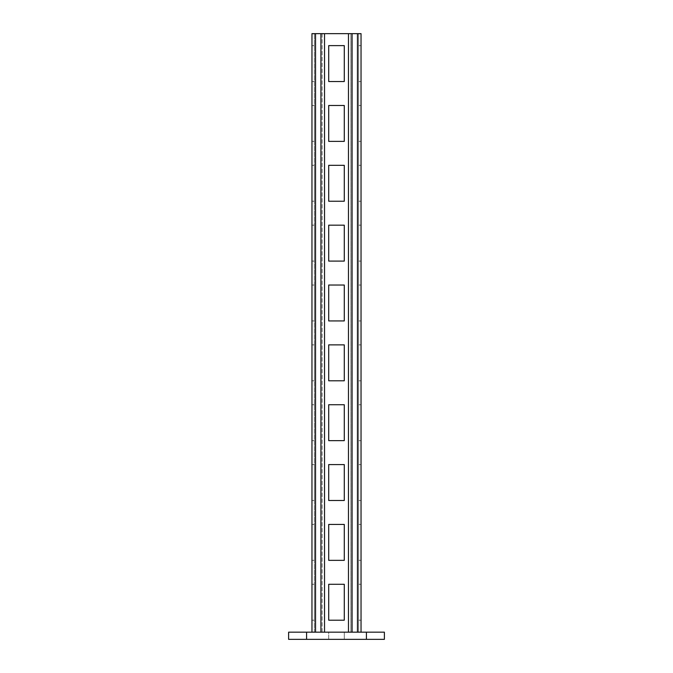 <?xml version="1.0" encoding="UTF-8"?>
<svg xmlns="http://www.w3.org/2000/svg" width="673" height="673" viewBox="0 0 673 673"><rect width="100%" height="100%" fill="white"/><g stroke="black" fill="none" stroke-linecap="round" stroke-linejoin="round"><path stroke-width="0.5" stroke-dasharray="3.37 2.52" d="M328.718 632.166L344.282 632.166L328.718 632.166L328.718 639.35L344.282 639.35L344.282 632.166L328.718 632.166L344.282 632.166L344.282 639.35L328.718 639.35L344.282 639.35L328.718 639.35L328.718 632.166M306.577 632.166L288.616 632.166L288.616 639.35L306.577 639.35L306.577 632.166L366.423 632.166L366.423 639.35L384.384 639.35L384.384 632.166L366.423 632.166M366.423 639.35L306.577 639.35M344.282 632.166L344.282 639.35L344.282 632.166M320.937 33.65L324.529 33.65L322.131 33.65L322.131 632.166L315.553 632.166L315.553 33.65L311.961 33.65L311.961 632.166L315.553 632.166L311.961 632.166L315.553 632.166L315.553 33.65L324.529 33.65L324.529 632.166L320.937 632.166L320.937 33.65L315.553 33.65L357.447 33.65L348.471 33.65L348.471 632.166L350.869 632.166L350.869 33.65L361.039 33.65L358.642 33.65L361.039 33.65L361.039 632.166L348.471 632.166L350.869 632.166L350.869 33.65L348.471 33.65L350.869 33.65M320.937 632.166L350.869 632.166M361.039 81.534L361.039 45.621L361.039 81.534L358.642 81.534L358.642 45.621L358.642 81.534L361.039 81.534M361.039 141.38L361.039 105.476L361.039 141.38L358.642 141.38L358.642 105.476L358.642 141.38L361.039 141.38M361.039 201.235L361.039 165.322L361.039 201.235L358.642 201.235L358.642 165.322L358.642 201.235L361.039 201.235M361.039 261.09L361.039 225.177L361.039 261.09L358.642 261.09L358.642 225.177L358.642 261.09L361.039 261.09M361.039 320.937L361.039 285.024L361.039 320.937L358.642 320.937L358.642 285.024L358.642 320.937L361.039 320.937M361.039 380.792L361.039 344.879L361.039 380.792L358.642 380.792L358.642 344.879L358.642 380.792L361.039 380.792M361.039 440.638L361.039 404.734L361.039 440.638L358.642 440.638L358.642 404.734L358.642 440.638L361.039 440.638M361.039 500.493L361.039 464.58L361.039 500.493L358.642 500.493L358.642 464.58L358.642 500.493L361.039 500.493M361.039 560.348L361.039 524.435L361.039 560.348L358.642 560.348L358.642 524.435L358.642 560.348L361.039 560.348M361.039 620.195L361.039 584.29L361.039 620.195L358.642 620.195L358.642 584.29L358.642 620.195L361.039 620.195M311.961 632.166L358.642 632.166L358.642 33.65L358.642 632.166L361.039 632.166M328.718 81.534L328.718 45.621L344.282 45.621L344.282 81.534L328.718 81.534M328.718 141.38L328.718 105.476L344.282 105.476L344.282 141.38L328.718 141.38M328.718 201.235L328.718 165.322L344.282 165.322L344.282 201.235L328.718 201.235M328.718 261.09L328.718 225.177L344.282 225.177L344.282 261.09L328.718 261.09M328.718 320.937L328.718 285.024L344.282 285.024L344.282 320.937L328.718 320.937M328.718 380.792L328.718 344.879L344.282 344.879L344.282 380.792L328.718 380.792M328.718 440.638L328.718 404.734L344.282 404.734L344.282 440.638L328.718 440.638M328.718 500.493L328.718 464.58L344.282 464.58L344.282 500.493L328.718 500.493M328.718 560.348L328.718 524.435L344.282 524.435L344.282 560.348L328.718 560.348M328.718 620.195L328.718 584.29L344.282 584.29L344.282 620.195L328.718 620.195M311.961 81.534L311.961 45.621L311.961 81.534L314.358 81.534L314.358 45.621L314.358 81.534L311.961 81.534M311.961 141.38L311.961 105.476L311.961 141.38L314.358 141.38L314.358 105.476L314.358 141.38L311.961 141.38M311.961 201.235L311.961 165.322L311.961 201.235L314.358 201.235L314.358 165.322L314.358 201.235L311.961 201.235M311.961 261.09L311.961 225.177L311.961 261.09L314.358 261.09L314.358 225.177L314.358 261.09L311.961 261.09M311.961 320.937L311.961 285.024L311.961 320.937L314.358 320.937L314.358 285.024L314.358 320.937L311.961 320.937M311.961 380.792L311.961 344.879L311.961 380.792L314.358 380.792L314.358 344.879L314.358 380.792L311.961 380.792M311.961 440.638L311.961 404.734L311.961 440.638L314.358 440.638L314.358 404.734L314.358 440.638L311.961 440.638M311.961 500.493L311.961 464.58L311.961 500.493L314.358 500.493L314.358 464.58L314.358 500.493L311.961 500.493M311.961 560.348L311.961 524.435L311.961 560.348L314.358 560.348L314.358 524.435L314.358 560.348L311.961 560.348M311.961 620.195L311.961 584.29L311.961 620.195L314.358 620.195L314.358 584.29L314.358 620.195L311.961 620.195M314.358 632.166L314.358 33.65L314.358 632.166M322.131 632.166L322.131 33.65M311.961 45.621L314.358 45.621L311.961 45.621M311.961 105.476L314.358 105.476L311.961 105.476M311.961 165.322L314.358 165.322L311.961 165.322M311.961 225.177L314.358 225.177L311.961 225.177M311.961 285.024L314.358 285.024L311.961 285.024M311.961 344.879L314.358 344.879L311.961 344.879M311.961 404.734L314.358 404.734L311.961 404.734M311.961 464.58L314.358 464.58L311.961 464.58M311.961 524.435L314.358 524.435L311.961 524.435M311.961 584.29L314.358 584.29L311.961 584.29M361.039 45.621L358.642 45.621L361.039 45.621M361.039 105.476L358.642 105.476L361.039 105.476M361.039 165.322L358.642 165.322L361.039 165.322M361.039 225.177L358.642 225.177L361.039 225.177M361.039 285.024L358.642 285.024L361.039 285.024M361.039 344.879L358.642 344.879L361.039 344.879M361.039 404.734L358.642 404.734L361.039 404.734M361.039 464.58L358.642 464.58L361.039 464.58M361.039 524.435L358.642 524.435L361.039 524.435M361.039 584.29L358.642 584.29L361.039 584.29M357.447 632.166L357.447 33.65M315.553 632.166L315.553 33.65M352.063 632.166L352.063 33.65"/><path stroke-width="1.01" d="M366.423 632.166L384.384 632.166L384.384 639.35L366.423 639.35L366.423 632.166L306.577 632.166L306.577 639.35L288.616 639.35L288.616 632.166L306.577 632.166M306.577 639.35L366.423 639.35M348.471 632.166L348.471 33.65L361.039 33.65L361.039 632.166M320.937 632.166L320.937 33.65L348.471 33.65M328.718 81.534L328.718 45.621L344.282 45.621L344.282 81.534L328.718 81.534M328.718 141.38L328.718 105.476L344.282 105.476L344.282 141.38L328.718 141.38M328.718 201.235L328.718 165.322L344.282 165.322L344.282 201.235L328.718 201.235M328.718 261.09L328.718 225.177L344.282 225.177L344.282 261.09L328.718 261.09M328.718 320.937L328.718 285.024L344.282 285.024L344.282 320.937L328.718 320.937M328.718 380.792L328.718 344.879L344.282 344.879L344.282 380.792L328.718 380.792M328.718 440.638L328.718 404.734L344.282 404.734L344.282 440.638L328.718 440.638M328.718 500.493L328.718 464.58L344.282 464.58L344.282 500.493L328.718 500.493M328.718 560.348L328.718 524.435L344.282 524.435L344.282 560.348L328.718 560.348M328.718 620.195L328.718 584.29L344.282 584.29L344.282 620.195L328.718 620.195M311.961 632.166L311.961 33.65L320.937 33.65M324.529 632.166L324.529 33.65M352.063 632.166L352.063 33.65M357.447 632.166L357.447 33.65M315.553 632.166L315.553 33.65"/></g></svg>
